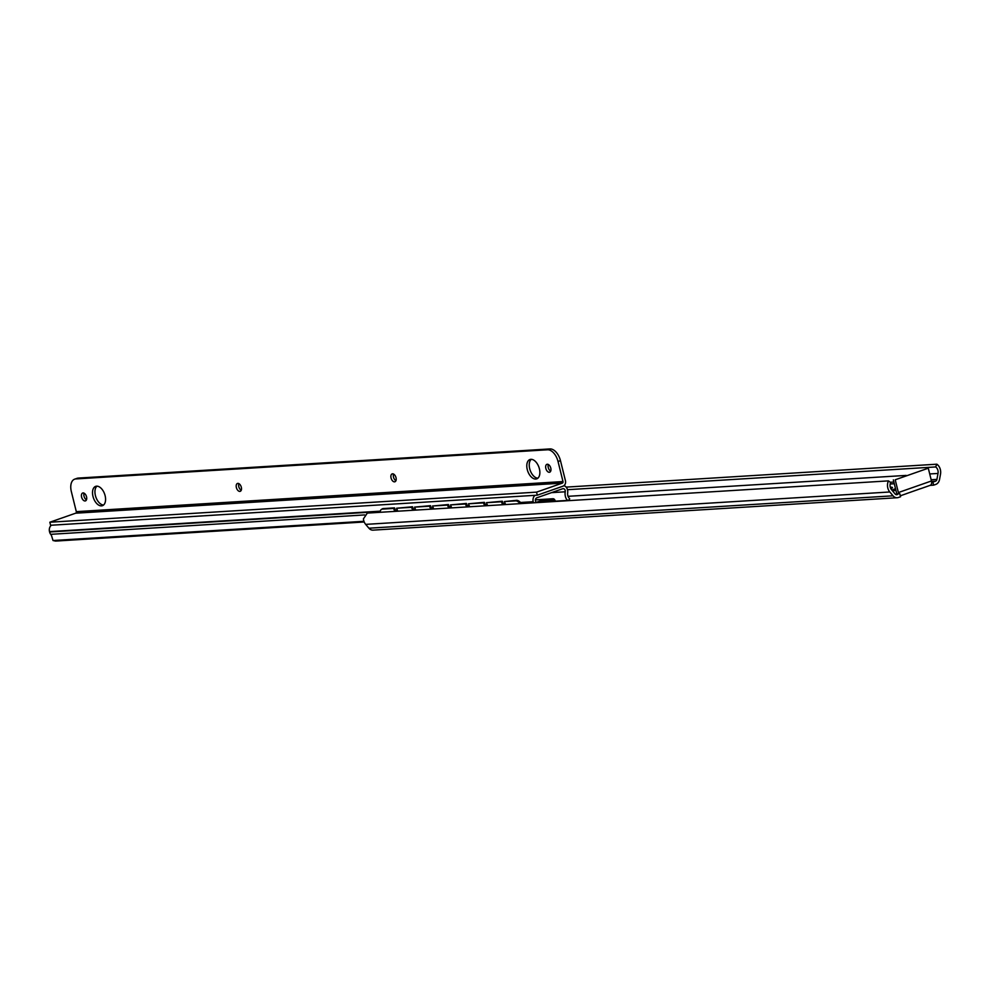 <?xml version="1.0" encoding="UTF-8"?>
<svg xmlns="http://www.w3.org/2000/svg" width="990" height="990" viewBox="0 0 990 990"><rect width="100%" height="100%" fill="white"/><g stroke="black" fill="none" stroke-linecap="round" stroke-linejoin="round"><path stroke-width="1.49" d="M368.911 528.202L893.042 495.804A6.831 5.495 86.5 0 0 897.2 497.735L373.069 530.133A6.831 5.495 -93.5 0 1 368.911 528.202L365.669 524.378A8.972 7.227 -93.5 0 1 363.417 518.884L367.315 513.092L888.451 480.88L890.654 482.526A5.816 4.678 -93.5 0 0 891.532 489.716L895.158 493.998A2.525 2.03 -93.5 0 0 897.15 494.629L898.561 493.775A4.43 2.562 -109.3 0 0 898.376 492.55L895.22 479.779L928.298 468.196L895.22 479.779M566.132 487.117L936.849 464.199A8.972 7.227 -93.5 0 1 940.5 474.222L939.522 479.519A6.831 5.495 86.5 0 1 935.785 484.407L933.632 485.15L932.889 482.118L935.538 481.19L931.553 481.425M567.456 489.704L935.649 466.946A5.816 4.678 -93.5 0 1 938.013 473.443L936.924 479.383A2.525 2.03 -93.5 0 1 935.538 481.19M935.649 466.946L936.849 464.199M933.632 485.15L930.105 485.372M932.889 482.118L931.652 482.192A4.43 2.562 70.7 0 1 930.303 485.298A4.43 2.562 70.7 0 1 929.895 485.385M897.2 497.735A6.831 5.495 86.5 0 0 898.4 497.487L900.554 496.745L899.799 493.701M895.913 490.298A6.324 0.829 166.1 0 1 892.757 490.768A6.324 0.829 166.1 0 1 892.436 490.78M891.891 490.149A6.324 0.829 166.1 0 1 895.542 488.763M893.339 479.89L896.804 493.886L898.561 493.775M890.282 487.278A10.11 1.324 166.1 0 1 890.431 487.266A10.11 1.324 166.1 0 1 892.46 487.563A10.11 1.324 166.1 0 1 890.864 488.738M931.652 482.192A4.43 2.562 -109.3 0 0 931.454 480.967L928.298 468.196M906.543 493.565A4.43 2.562 -109.3 0 0 906.951 493.478A4.43 2.562 -109.3 0 0 907.248 493.342L920.861 488.565A4.43 2.562 -109.3 0 1 920.576 488.714A4.43 2.562 -109.3 0 1 920.255 488.788M893.042 495.804L889.8 491.981A8.972 7.227 -93.5 0 1 888.451 480.88M563.285 500.68L562.258 500.754M562.283 501.039A1.262 1.015 86.5 0 0 562.283 500.928L555.6 501.348M554.462 501.534L553.905 500.556L543.312 501.212M554.734 499.839A2.525 2.03 -93.5 0 0 552.482 498.836L551.579 499.158L551.875 500.371L552.779 500.061A1.262 1.015 -93.5 0 1 553.905 500.556L554.734 499.839L555.662 501.46M551.875 500.371L544.389 500.841L539.835 502.437M551.579 499.158L544.092 499.616L544.389 500.841M544.092 499.616L536.283 502.351M502.623 504.727L501.41 501.757L486.437 502.685L487.649 505.655M503.737 504.665L502.314 501.212L501.41 501.757M394.812 511.397L393.587 508.427L382.35 509.12A6.324 3.453 -121.3 0 0 381.41 509.404A6.324 3.453 -121.3 0 0 380.284 512.3M395.913 511.323L394.49 507.87L393.587 508.427M412.781 510.283L411.555 507.313L396.582 508.241L397.807 511.211M430.749 509.169L429.524 506.199L414.55 507.128L415.775 510.098M448.718 508.068L447.492 505.098L432.519 506.014L433.744 508.996M466.686 506.954L465.461 503.984L450.487 504.912L451.712 507.882M484.654 505.841L483.442 502.871L468.456 503.799L469.681 506.769M505.618 504.541L504.405 501.571L515.629 500.878A6.324 3.453 -121.3 0 1 520.146 503.65M381.905 509.194A6.324 3.453 58.7 0 1 382.313 508.86A6.324 3.453 58.7 0 1 383.254 508.575L382.35 509.12M394.49 507.87L383.254 508.575M413.882 510.221L412.459 506.769L411.555 507.313M412.459 506.769L396.582 508.241M431.85 509.108L430.427 505.655L429.524 506.199M430.427 505.655L414.55 507.128M449.819 507.994L448.396 504.541L447.492 505.098M448.396 504.541L432.519 506.014M467.787 506.88L466.364 503.427L465.461 503.984M466.364 503.427L450.487 504.912M485.756 505.779L484.345 502.326L483.442 502.871M484.345 502.326L468.456 503.799M502.314 501.212L486.437 502.685M521.396 503.576A6.324 3.453 58.7 0 0 516.533 500.334L504.405 501.571M364.209 521.99L55.514 541.072L53.015 540.515L51.715 536.246A5.816 4.678 86.5 0 0 50.713 534.328A5.692 4.579 -93.5 0 1 49.599 531.989L49.5 531.605A5.692 4.579 -93.5 0 1 51.381 525.22M555.489 501.163L567.418 500.433A8.972 7.227 -93.5 0 1 565.228 491.795A2.525 2.03 86.5 0 0 562.642 488.751L536.815 497.797A2.525 2.03 86.5 0 0 536.023 502.029A8.972 7.227 -93.5 0 1 536.493 502.635M53.015 540.515L363.949 521.297M520.851 502.858L533.301 502.091A5.692 4.579 86.5 0 0 533.523 502.821M533.301 502.091L533.202 501.707A5.692 4.579 86.5 0 1 535.083 495.322M567.418 500.433L569.312 499.764L569.683 498.7A5.816 4.678 86.5 0 1 567.678 492.785A5.692 4.579 86.5 0 0 567.542 490.087L567.456 489.716A5.692 4.579 86.5 0 0 563.941 485.694M547.532 449.782L75.809 478.937A12.647 7.314 -109.3 0 0 74.646 479.172A12.647 7.314 -109.3 0 0 71.342 491.572L76.304 511.644A1.262 1.015 -93.5 0 1 75.636 513.204L49.847 522.225L50.601 525.269L537.298 495.186L536.543 492.141L562.332 483.12A1.262 1.015 -93.5 0 0 563.001 481.561L558.038 461.489A12.647 7.314 -109.3 0 0 547.532 449.782L549.97 448.928A12.647 7.314 70.7 0 1 560.464 460.635L565.439 480.707A4.43 3.564 -93.5 0 1 563.075 486.152L537.298 495.186M49.847 522.225L536.543 492.141M539.402 468.815A10.234 5.928 70.7 0 1 536.716 478.851A10.234 5.928 70.7 0 1 527.262 469.569A10.234 5.928 70.7 0 1 529.947 459.521A10.234 5.928 70.7 0 1 539.402 468.815M550.774 468.109A4.17 2.413 70.7 0 1 549.685 472.205A4.17 2.413 70.7 0 1 545.837 468.418A4.17 2.413 70.7 0 1 546.925 464.322A4.17 2.413 70.7 0 1 550.774 468.109M396.012 477.675A4.17 2.413 70.7 0 1 394.911 481.771A4.17 2.413 70.7 0 1 391.062 477.984A4.17 2.413 70.7 0 1 392.164 473.888A4.17 2.413 70.7 0 1 396.012 477.675M241.312 487.241A4.17 2.413 70.7 0 1 240.224 491.325A4.17 2.413 70.7 0 1 236.375 487.538A4.17 2.413 70.7 0 1 237.464 483.454A4.17 2.413 70.7 0 1 241.312 487.241M86.538 496.807A4.17 2.413 70.7 0 1 85.449 500.891A4.17 2.413 70.7 0 1 81.601 497.104A4.17 2.413 70.7 0 1 82.69 493.02A4.17 2.413 70.7 0 1 86.538 496.807M105.113 495.656A10.234 5.928 70.7 0 1 102.428 505.692A10.234 5.928 70.7 0 1 92.986 496.411A10.234 5.928 70.7 0 1 95.659 486.362A10.234 5.928 70.7 0 1 105.113 495.656M537.855 478.195A10.234 5.928 70.7 0 1 529.7 468.716A10.234 5.928 70.7 0 1 531.246 459.335M74.646 479.172L77.084 478.318A12.647 7.314 70.7 0 1 78.247 478.083L549.97 448.928M550.688 471.166A4.17 2.413 70.7 0 1 548.262 467.565A4.17 2.413 70.7 0 1 548.361 464.508M395.913 480.732A4.17 2.413 70.7 0 1 393.5 477.131A4.17 2.413 70.7 0 1 393.587 474.074M241.226 490.298A4.17 2.413 70.7 0 1 238.8 486.696A4.17 2.413 70.7 0 1 238.887 483.64M86.452 499.863A4.17 2.413 70.7 0 1 84.039 496.262A4.17 2.413 70.7 0 1 84.125 493.206M103.566 505.036A10.234 5.928 70.7 0 1 95.411 495.557A10.234 5.928 70.7 0 1 96.958 486.177M897.15 494.629L896.247 494.678M894.292 483.739L890.171 483.986M931.454 480.967L898.376 492.55M365.669 524.378L889.8 491.981M936.924 479.383L931.157 479.729M893.871 482.043L890.295 482.254M568.062 496.312L906.147 475.41M929.721 473.95L938.013 473.443M552.482 498.836L535.392 499.9M516.533 500.334L515.629 500.878M551.529 492.649L565.228 491.795M50.713 534.328L364.617 514.924M49.599 531.989L380.296 511.545M395.604 510.593L397.497 510.481M413.585 509.491L415.466 509.367M431.553 508.377L433.447 508.254M449.522 507.264L451.415 507.152M467.49 506.15L469.384 506.039M485.459 505.049L487.352 504.925M503.427 503.935L505.321 503.811M49.5 531.605L380.346 511.149M395.456 510.221L397.349 510.098M413.424 509.108L415.317 508.996M431.393 507.994L433.286 507.882M449.361 506.892L451.254 506.769M467.329 505.779L469.223 505.655M485.31 504.665L487.191 504.554M503.279 503.551L505.172 503.44M520.53 502.487L533.202 501.707M75.636 513.204L562.332 483.12M76.304 511.644L563.001 481.561M75.809 478.937L78.247 478.083M558.038 461.489L560.464 460.635M930.303 485.298L920.576 488.714M906.951 493.478L900.318 495.804M552.927 498.75L535.392 499.839M382.313 508.86L381.41 509.404"/></g></svg>
